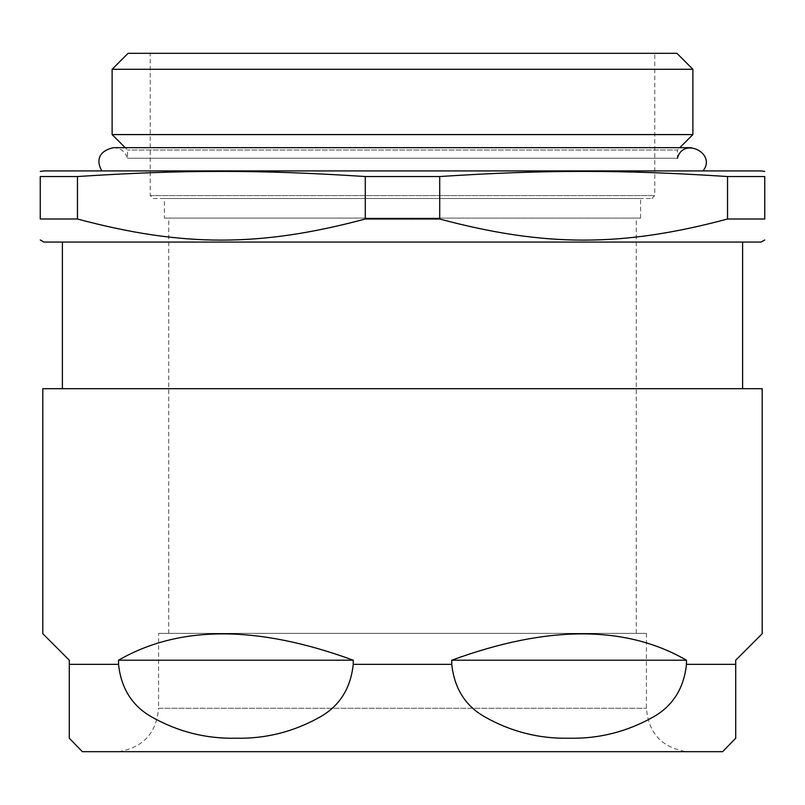 <?xml version="1.0" encoding="UTF-8"?>
<svg xmlns="http://www.w3.org/2000/svg" width="805" height="805" viewBox="0 0 805 805"><rect width="100%" height="100%" fill="white"/><g stroke="black" fill="none" stroke-linecap="round" stroke-linejoin="round"><path stroke-width="0.6" stroke-dasharray="4.03 3.02" d="M42.796 633.716L69.29 660.211L69.29 738.205L69.29 664.356L118.546 664.356C121.112 688.275 132.07 705.754 151.4 716.792C177.814 731.735 205.979 738.879 235.895 738.205C265.811 738.879 293.966 731.735 320.38 716.792C339.72 705.754 350.668 688.275 353.244 664.356L353.244 660.211C257.449 625.103 179.223 625.103 118.546 660.211L118.546 664.356M762.204 388.704L42.796 388.704M686.454 664.356L686.454 660.211C625.777 625.103 547.551 625.103 451.756 660.211L451.756 664.356C454.332 688.275 465.28 705.754 484.62 716.792C511.034 731.735 539.189 738.879 569.105 738.205C599.021 738.879 627.186 731.735 653.6 716.792C672.93 705.754 683.888 688.275 686.454 664.356L735.71 664.356L735.71 738.205L735.71 660.211L762.204 633.716M156.683 751.679L686.343 751.679L156.683 751.679M402.5 633.354L168.748 633.354L402.5 633.354M402.5 218.105L168.748 218.105L402.5 218.105M677.458 158.243L127.542 158.243L677.458 158.243L677.458 150.012L127.542 150.012L677.458 150.012L679.802 147.667M703.027 170.922L101.973 170.922L703.027 170.922M153.131 198.503L651.869 198.503L153.131 198.503L150.233 195.605L150.233 53.321L654.767 53.321L150.233 53.321M691.425 147.667L113.575 147.667C120.589 148.08 125.248 151.602 127.542 158.243L127.542 150.012L125.198 147.667M692.884 134.586L112.116 134.586M692.884 69.29L112.116 69.29M676.914 53.321L128.086 53.321M164.391 218.105L640.609 218.105L164.391 218.105L164.391 198.503L640.609 198.503L164.391 198.503M62.388 388.704L742.613 388.704L62.388 388.704M62.388 242.064L742.613 242.064L62.388 242.064M761.117 242.064L43.883 242.064M77.461 219.01L40.25 219.01L40.25 176.537L77.461 176.537L77.461 219.01C182.705 247.145 260.045 247.145 365.289 219.01L365.289 176.537C260.045 169.684 182.705 169.684 77.461 176.537M439.711 219.01C544.955 247.145 622.295 247.145 727.539 219.01L764.75 219.01L764.75 176.537L727.539 176.537C622.295 169.684 544.955 169.684 439.711 176.537L439.711 219.01L365.289 219.01M761.117 170.922L43.883 170.922M439.711 176.537L365.289 176.537M118.657 751.679C143.169 747.523 156.482 733.053 158.585 708.279L646.415 708.279L158.585 708.279L158.585 633.354L646.415 633.354L158.585 633.354M727.539 219.01L727.539 176.537M451.756 660.211L686.454 660.211M118.546 660.211L353.244 660.211M451.756 664.356L353.244 664.356M150.233 195.605L654.767 195.605L150.233 195.605M646.415 633.354L646.415 708.279C648.518 733.053 661.831 747.523 686.343 751.679M636.252 633.354L636.252 218.105M168.748 633.354L168.748 218.105M651.869 198.503L654.767 195.605L654.767 53.321M640.609 218.105L640.609 198.503"/><path stroke-width="1.21" d="M118.546 664.356L118.546 660.211C179.223 625.103 257.449 625.103 353.244 660.211L353.244 664.356C350.668 688.275 339.72 705.754 320.38 716.792C293.966 731.735 265.811 738.879 235.895 738.205C205.979 738.879 177.814 731.735 151.4 716.792C132.07 705.754 121.112 688.275 118.546 664.356L69.29 664.356L69.29 738.205L69.29 660.211L42.796 633.716L42.796 388.704L762.204 388.704L762.204 633.716L735.71 660.211L735.71 738.205L735.71 664.356L686.454 664.356C683.888 688.275 672.93 705.754 653.6 716.792C627.186 731.735 599.021 738.879 569.105 738.205C539.189 738.879 511.034 731.735 484.62 716.792C465.28 705.754 454.332 688.275 451.756 664.356L451.756 660.211C547.551 625.103 625.777 625.103 686.454 660.211L686.454 664.356M722.649 751.679L82.352 751.679L722.649 751.679L735.71 738.205M677.458 158.243C683.043 136.498 716.953 153.302 703.027 170.922M125.198 147.667L112.116 134.586L692.884 134.586L692.884 69.29L112.116 69.29L112.116 134.586M112.116 69.29L128.086 53.321L676.914 53.321L692.884 69.29M62.388 388.704L62.388 242.064M40.25 239.971L43.883 242.064L761.117 242.064L764.75 239.971M77.461 176.537L40.25 176.537C40.25 169.684 40.25 169.684 40.25 176.537C40.25 169.684 40.25 169.684 40.25 176.537L40.25 219.01C40.25 247.145 40.25 247.145 40.25 219.01C40.25 247.145 40.25 247.145 40.25 219.01L77.461 219.01L77.461 176.537C182.705 169.684 260.045 169.684 365.289 176.537L439.711 176.537C544.955 169.684 622.295 169.684 727.539 176.537L764.75 176.537C764.75 169.684 764.75 169.684 764.75 176.537C764.75 169.684 764.75 169.684 764.75 176.537L764.75 219.01C764.75 247.145 764.75 247.145 764.75 219.01C764.75 247.145 764.75 247.145 764.75 219.01L727.539 219.01C622.295 247.145 544.955 247.145 439.711 219.01L439.711 176.537M365.289 176.537L365.289 219.01L439.711 219.01M365.289 219.01C260.045 247.145 182.705 247.145 77.461 219.01M40.25 171.435L43.883 170.922L761.117 170.922L764.75 171.435M727.539 176.537L727.539 219.01M686.454 660.211L451.756 660.211M353.244 660.211L118.546 660.211M353.244 664.356L451.756 664.356M82.352 751.679L69.29 738.205M101.973 170.922C97.747 164.411 95.181 151.722 113.575 147.667L691.425 147.667M679.802 147.667L692.884 134.586M742.613 388.704L742.613 242.064"/></g></svg>
